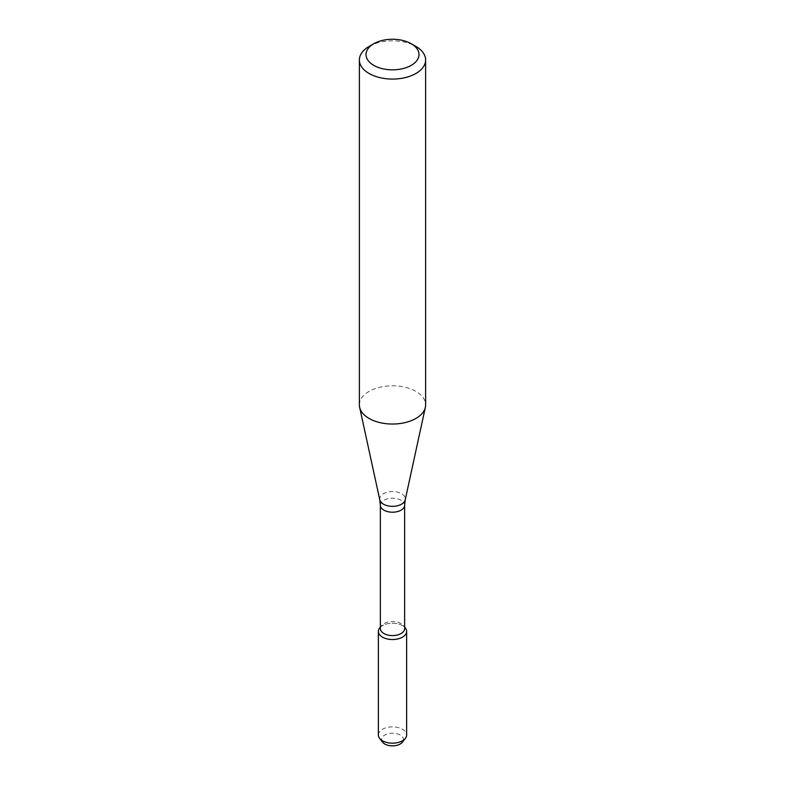 <?xml version="1.0" encoding="UTF-8"?>
<svg xmlns="http://www.w3.org/2000/svg" width="785" height="785" viewBox="0 0 785 785"><rect width="100%" height="100%" fill="white"/><g stroke="black" fill="none" stroke-linecap="round" stroke-linejoin="round"><path stroke-width="0.59" stroke-dasharray="3.92 2.94" d="M379.606 628.049A14.13 8.154 180 0 1 392.5 623.221A14.13 8.154 180 0 1 405.394 628.049M380.362 628.569A12.138 7.006 180 0 1 381.412 625.704A12.138 7.006 180 0 1 392.5 621.563A12.138 7.006 180 0 1 403.588 625.704A12.138 7.006 180 0 1 404.638 628.569M359.383 404.923A33.117 19.115 180 0 1 392.5 385.808A33.117 19.115 180 0 1 425.617 404.923M369.087 46.433A33.117 19.115 180 0 1 415.913 46.433M382.511 742.119A10.941 6.319 180 0 1 392.5 733.219A10.941 6.319 180 0 1 402.489 742.119M378.37 735.035A14.13 8.154 180 0 1 392.5 726.871A14.13 8.154 180 0 1 406.63 735.035M380.362 627.205A14.13 8.154 180 0 1 404.638 627.205M380.362 505.197A12.138 7.006 180 0 1 392.5 498.19A12.138 7.006 180 0 1 404.638 505.197M379.783 499.859A12.815 7.399 180 0 1 392.5 491.538A12.815 7.399 180 0 1 405.217 499.859M381.412 625.704L380.362 627.078M403.588 625.704L404.638 627.078"/><path stroke-width="1.18" d="M404.638 627.078L405.394 628.049A14.13 8.154 180 0 1 402.489 637.145A14.13 8.154 180 0 1 384.483 638.097A14.13 8.154 180 0 1 379.606 628.049L380.362 627.078M380.362 505.197A12.138 7.006 180 0 0 387.849 511.673A12.138 7.006 180 0 0 401.086 510.152A12.138 7.006 180 0 0 404.638 505.197L404.638 628.569A12.138 7.006 180 0 1 401.086 633.524A12.138 7.006 180 0 1 387.849 635.045A12.138 7.006 180 0 1 380.362 628.569L380.362 505.197L379.783 499.859L359.638 407.307A33.117 19.115 180 0 1 359.383 404.923L359.383 59.954A33.117 19.115 180 0 1 369.087 46.433L373.768 43.734A26.494 15.298 180 0 1 411.232 43.734A26.494 15.298 180 0 1 411.232 65.361A26.494 15.298 180 0 1 373.768 65.361A26.494 15.298 180 0 1 373.768 43.734M411.232 43.734L415.913 46.433A33.117 19.115 180 0 1 425.617 59.954L425.617 404.923A33.117 19.115 180 0 1 425.362 407.307A33.117 19.115 180 0 1 415.913 418.444A33.117 19.115 180 0 1 381.765 423.007A33.117 19.115 180 0 1 359.638 407.307M425.617 59.954A33.117 19.115 180 0 1 415.913 73.476A33.117 19.115 180 0 1 379.822 77.617A33.117 19.115 180 0 1 359.383 59.954M404.638 627.205A14.13 8.154 180 0 1 406.63 631.385L406.63 735.035A14.13 8.154 180 0 1 405.394 738.361L402.489 742.119A10.941 6.319 180 0 1 400.242 744.003A10.941 6.319 180 0 1 382.511 742.119L379.606 738.361A14.13 8.154 180 0 1 378.37 735.035L378.37 631.385A14.13 8.154 180 0 1 380.362 627.205M405.394 738.361A14.13 8.154 180 0 1 402.489 740.795A14.13 8.154 180 0 1 379.606 738.361M406.63 631.385A14.13 8.154 180 0 1 402.489 637.145A14.13 8.154 180 0 1 387.093 638.921A14.13 8.154 180 0 1 378.37 631.385M404.638 505.197L405.217 499.859A12.815 7.399 180 0 1 401.557 504.166A12.815 7.399 180 0 1 388.349 505.933A12.815 7.399 180 0 1 379.783 499.859M405.217 499.859L425.362 407.307"/></g></svg>
